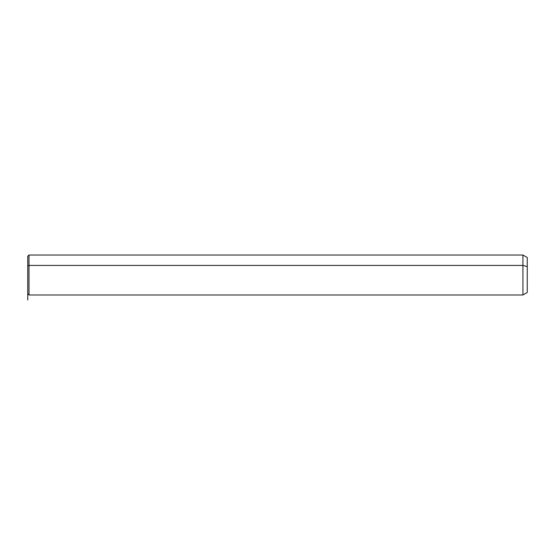 <?xml version="1.0" encoding="UTF-8"?>
<svg xmlns="http://www.w3.org/2000/svg" width="555" height="555" viewBox="0 0 555 555"><rect width="100%" height="100%" fill="white"/><g stroke="black" fill="none" stroke-linecap="round" stroke-linejoin="round"><path stroke-width="0.83" d="M27.75 266.025L27.75 256.271L28.999 255.023L522.921 255.023L527.25 257.52L527.25 266.622L522.921 265.422L522.921 294.982L28.999 294.982L28.999 265.422L522.921 265.422L522.921 255.023L522.921 265.422L28.999 265.422L28.999 294.982L27.75 293.734L27.75 266.025L28.999 265.422L28.999 255.023L28.999 265.422L27.75 266.025L27.75 283.98M522.921 265.422L527.25 266.622L527.25 292.485L522.921 294.982L522.921 265.422M527.25 283.383L527.25 266.622M27.75 277.07L27.75 299.977"/></g></svg>
